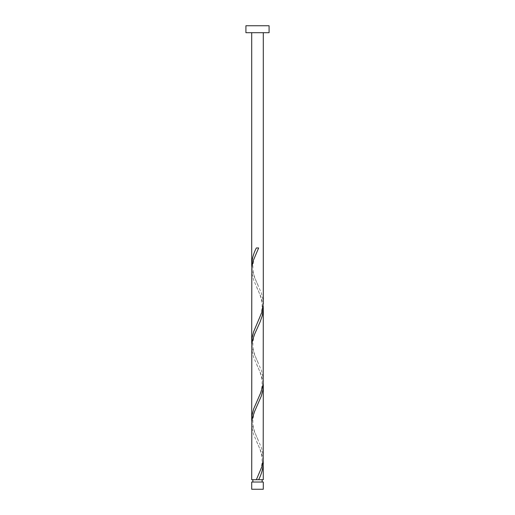 <?xml version="1.0" encoding="UTF-8"?>
<svg xmlns="http://www.w3.org/2000/svg" width="515" height="515" viewBox="0 0 515 515"><rect width="100%" height="100%" fill="white"/><g stroke="black" fill="none" stroke-linecap="round" stroke-linejoin="round"><path stroke-width="0.39" stroke-dasharray="2.58 1.93" d="M252.865 482.027L262.135 482.027L252.865 482.027M257.5 479.71L262.135 479.71L257.5 479.71M263.294 32.703L251.706 32.703L263.294 32.703M263.294 479.71L251.706 479.71M263.178 460.397L262.689 457.178L260.699 450.741L253.663 434.647L252.009 428.21L251.706 424.238M251.822 421.772L252.311 424.991L254.301 431.428L261.337 447.522L262.991 453.96L263.294 457.932M263.178 383.147L262.689 379.928L260.699 373.491L253.663 357.397L252.009 350.96L251.706 346.988M251.822 344.522L252.311 347.741L254.301 354.178L261.337 370.272L262.991 376.71L263.294 380.682M263.178 305.897L262.689 302.678L260.699 296.241L253.663 280.147L252.009 273.71L251.706 269.738M251.822 267.272L252.311 270.491L254.301 276.928L261.337 293.022L262.991 299.46L263.294 303.432M245.913 32.703L269.088 32.703M245.913 25.75L269.088 25.75M263.294 482.027L251.706 482.027M251.706 489.25L263.294 489.25M258.652 247.96L256.348 247.96M258.079 285.355C255.942 280.321 252.53 274.592 252.91 265.721C253.689 257.899 255.904 254.12 258.079 249.189M256.921 323.98C259.058 318.946 262.47 313.217 262.09 304.346C261.311 296.524 259.097 292.745 256.921 287.814M258.079 362.605C255.942 357.571 252.53 351.842 252.91 342.971C253.689 335.149 255.904 331.37 258.079 326.439M256.921 401.23C259.058 396.196 262.47 390.467 262.09 381.596C261.311 373.774 259.097 369.995 256.921 365.064M258.079 439.855C255.942 434.821 252.53 429.092 252.91 420.221C253.689 412.399 255.904 408.62 258.079 403.689M256.921 478.48C259.058 473.446 262.47 467.717 262.09 458.846C261.311 451.024 259.097 447.245 256.921 442.314"/><path stroke-width="0.77" d="M263.294 489.25L251.706 489.25L251.706 482.027L263.294 482.027L263.294 489.25M262.135 482.027L262.135 479.71M252.865 482.027L252.865 479.71M269.088 32.703L245.913 32.703L245.913 25.75L269.088 25.75L269.088 32.703M263.294 32.703L263.294 303.432L261.839 312.335L253.663 331.647L252.009 338.085L251.706 342.057L251.822 267.272L253.161 260.835L258.652 247.96L256.348 247.96C253.457 253.58 251.912 259.193 251.706 264.807L251.706 32.703M256.348 479.71L251.706 479.71L251.822 421.772L252.311 418.553L254.301 412.116L261.337 396.022L262.991 389.585L263.294 385.613L263.178 460.397L261.839 466.835L256.348 479.71L263.294 479.71L263.178 460.397M258.652 479.71C261.543 474.09 263.088 468.476 263.294 462.863M263.294 308.363L263.178 383.147L262.689 386.366L260.699 392.803L253.663 408.897L252.009 415.335L251.706 419.307L251.822 344.522L252.311 341.303L254.301 334.866L260.081 321.991L262.328 315.553L263.281 309.116L263.178 305.897M251.706 419.307L251.822 421.772M263.294 385.613L263.178 383.147M251.706 342.057L251.822 344.522M251.706 264.807L251.822 267.272"/></g></svg>

